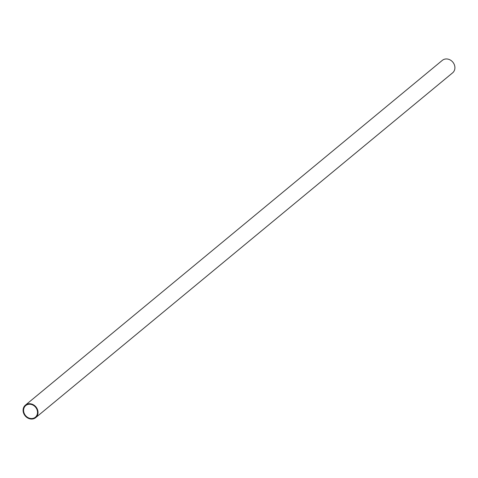 <?xml version="1.0" encoding="UTF-8"?>
<svg xmlns="http://www.w3.org/2000/svg" width="478" height="478" viewBox="0 0 478 478"><rect width="100%" height="100%" fill="white"/><g stroke="black" fill="none" stroke-linecap="round" stroke-linejoin="round"><path stroke-width="0.72" d="M29.331 404.233A7.552 6.531 50.4 0 1 36.764 409.078A7.552 6.531 50.4 0 1 35.366 417.204A7.552 6.531 50.4 0 1 31.775 418.537A7.552 6.531 50.4 0 1 24.342 413.685A7.552 6.531 50.4 0 1 25.74 405.565A7.552 6.531 50.4 0 1 29.331 404.233M25.4 405.147L442.287 60.383A8.09 6.997 50.4 0 1 446.135 58.955A8.09 6.997 50.4 0 1 454.1 64.148A8.09 6.997 50.4 0 1 452.6 72.853L35.713 417.617A8.09 6.997 50.4 0 1 31.865 419.045A8.09 6.997 50.4 0 1 23.9 413.852A8.09 6.997 50.4 0 1 25.4 405.147A8.09 6.997 50.4 0 1 29.242 403.725A8.09 6.997 50.4 0 1 37.206 408.917A8.09 6.997 50.4 0 1 35.713 417.617"/></g></svg>
